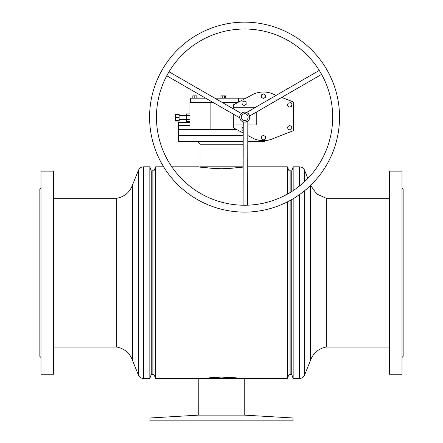 <?xml version="1.0" encoding="UTF-8"?>
<svg xmlns="http://www.w3.org/2000/svg" width="443" height="443" viewBox="0 0 443 443"><rect width="100%" height="100%" fill="white"/><g stroke="black" fill="none" stroke-linecap="round" stroke-linejoin="round"><path stroke-width="0.66" d="M209.55 377.79L221.5 377.109L237.376 377.94L240.809 378.51L257.804 378.472M257.233 378.477L256.829 378.483M256.342 378.494L255.716 378.505M204.201 378.161L208.315 377.94L202.407 378.472M220.398 377.115L219.972 377.12M219.872 377.126L219.534 377.131M215.11 377.309L211.018 377.635M290.874 200.042L290.874 374.507L289.046 374.507L289.046 201.039M289.046 193.181L289.046 170.826L287.297 166.817L247.737 166.817M289.046 374.507L287.297 378.51L287.297 201.942M287.297 194.178L287.297 166.817M153.954 374.507L153.954 170.826L155.703 166.817L155.703 378.51L153.954 374.507L152.126 374.507L152.126 170.826L153.954 170.826M290.874 192.085L290.874 170.826L289.046 170.826M171.801 166.817L198.614 166.817L201.427 167.393L204.76 167.393C208.814 168.146 214.395 168.595 221.5 168.733C228.621 168.595 234.197 168.146 238.24 167.393L241.629 167.382M243.069 167.094L241.573 167.393M163.622 166.817L155.703 166.817M198.757 415.13L198.807 378.51L155.703 378.51M258.358 378.472L287.297 378.51M239.923 378.355L240.593 378.472M237.376 377.94L227.043 377.259M226.146 377.214L221.5 377.109M203.066 378.355L204.129 378.172M238.19 167.399L236.778 167.615M241.922 167.321L242.72 167.166M116.725 198.287C124.594 196.747 129.893 192.212 132.623 184.681L132.623 360.652C129.893 353.115 124.594 348.58 116.725 347.046L116.725 198.287L53.575 198.287M152.126 374.363L151.268 374.363L149.839 378.51L149.839 166.817L143.682 166.817C141.179 166.933 139.412 168.13 138.371 170.405L138.371 374.928L132.623 360.652M151.268 374.363L151.268 170.965L149.839 166.817M310.609 185.373L316.673 193.973L326.275 198.287L326.275 347.046L389.425 347.046M310.377 185.6L310.377 360.652C313.107 353.115 318.406 348.58 326.275 347.046M290.874 170.965L291.732 170.965L293.161 166.817L293.161 190.617M293.161 198.724L293.161 378.51L299.318 378.51C301.821 378.394 303.588 377.198 304.629 374.928L304.629 190.695M291.732 170.965L291.732 191.548M291.732 199.56L291.732 374.363L293.161 378.51M248.623 135.923L247.798 135.923M243.218 135.923L178.59 135.923L178.59 141.361L243.213 141.361M247.787 141.361L264.41 141.361L263.84 141.932L247.787 141.932M243.207 141.932L179.16 141.932L178.59 141.361M200.042 144.219L242.958 144.219L242.958 166.817L200.042 166.817L200.042 144.219L197.755 141.932M198.807 378.51L244.243 378.51L244.243 415.13M220.891 420.85L149.983 420.85L149.983 417.987L293.017 417.987L293.017 420.85L220.891 420.85M293.017 417.987L244.386 415.13L198.614 415.13L149.983 417.987M179.105 120.712L175.373 120.618L179.105 120.712L179.099 115.518L186.237 115.518M248.141 117.124A3.433 3.433 -90 0 0 244.713 113.69A3.433 3.433 -90 0 0 241.28 117.124A3.433 3.433 -90 0 0 244.713 120.557A3.433 3.433 -90 0 0 248.141 117.124A3.433 3.433 -90 0 0 244.713 113.69A3.433 3.433 -90 0 0 241.28 117.124A3.433 3.433 -90 0 0 244.713 120.557A3.433 3.433 -90 0 0 248.141 117.124M236.828 129.627L178.789 129.627L178.607 122.478L189.925 122.478M243.224 135.353L178.59 135.353L178.607 122.478M291.372 126.139L289.135 125.541L287.49 127.174L288.088 129.406L290.326 130.004L291.97 128.37L291.372 126.139L289.129 125.541M244.254 105.572L246.186 104.304L246.064 101.995L243.988 100.954L242.055 102.222L242.188 104.531L244.254 105.572L246.197 104.304L246.064 101.995L243.988 100.954M256.226 124.909L256.226 112.179L256.226 124.909L247.82 124.909M233.345 124.909L233.345 127.772L243.224 133.044M247.798 135.48L253.739 138.653A24.315 24.315 -90 0 0 270.906 139.451L293.416 130.635L293.416 102.023L281.704 97.438M276.255 95.3L270.906 93.207A24.315 24.315 -90 0 0 253.739 94.005L233.345 104.886L233.345 107.749M263.236 98.468L265.313 97.427L265.446 95.118L263.513 93.85L261.436 94.885L261.304 97.194L263.236 98.468L265.313 97.427L265.446 95.118L263.507 93.85M265.457 136.638L263.535 135.348L261.453 136.366L261.292 138.676L263.214 139.96L265.302 138.947L265.457 136.638L263.53 135.348M291.372 106.519L291.97 104.288L290.331 102.654L288.088 103.252L287.49 105.484L289.129 107.117L291.372 106.519L291.97 104.288L290.326 102.654M190.352 102.455L190.352 98.163L205.602 98.163M214.772 98.163L245.948 98.163M189.925 121.149L186.254 121.149L186.237 119.289L186.254 113.884L189.925 113.884M189.925 121.482L186.376 121.482L186.376 121.149M213.05 102.455L189.925 102.455L189.925 129.627M254.747 107.749L233.323 107.749L233.323 108.851M233.323 114.133L233.323 124.909L243.24 124.909M222.22 102.455L237.902 102.455M210.879 102.455L210.879 129.627M276.294 95.284L270.994 93.207A24.315 24.315 -90 0 0 263.474 92.011L263.38 92.011M263.38 140.647L263.474 140.647A24.315 24.315 -90 0 0 270.994 139.451L293.51 130.635L293.51 102.023L281.742 97.416M211.051 101.303L211.051 102.455M238.345 98.163L238.345 102.217M186.237 119.289L189.925 119.289M186.237 115.656L189.925 115.656M186.243 119.87L179.227 119.87L179.221 119.521L179.221 121.083L179.238 119.87M179.094 120.618L179.11 115.518M175.373 120.618L175.367 117.423L179.083 117.423M175.367 117.423L175.373 114.327L179.094 114.327M179.216 115.518L179.232 114.654L179.238 115.518M179.221 121.083L175.5 121.083L175.5 120.712M192.827 98.163L192.827 95.871L196.925 95.871L196.925 98.163M196.83 95.871L196.83 98.163M194.787 95.871L194.787 98.163M225.537 95.871L225.537 98.163L225.537 95.871L224.529 95.871L224.529 98.163M222.22 98.163L222.22 95.871L220.924 95.871L220.924 98.163M222.22 95.871L224.529 95.871M196.925 95.871L196.963 98.163M196.963 95.871L197.157 98.163M243.235 127.025L242.343 127.357L241.95 129.633L243.229 130.696M263.214 139.96L265.302 138.947L265.446 136.638M290.326 130.004L291.97 128.37L291.361 126.139M289.129 107.117L291.361 106.519M244.564 212.103A94.974 94.974 90 0 1 149.584 117.124A94.974 94.974 90 0 1 244.564 22.15A94.974 94.974 90 0 1 339.537 117.124A94.974 94.974 90 0 1 244.564 212.103M244.564 205.236A88.107 88.107 90 0 1 156.451 117.124A88.107 88.107 90 0 1 244.564 29.016A88.107 88.107 90 0 1 332.671 116.719A88.107 88.107 90 0 1 245.367 205.231M319.27 70.415L246.579 112.478C246.817 111.824 250.217 115.8 249.603 116.011L321.596 74.358M245.544 122.063C248.517 120.9 248.512 120.9 245.527 122.063L244.713 122.13A5.006 5.006 -90 0 0 249.719 117.124A5.006 5.006 -90 0 0 244.713 112.118A5.006 5.006 -90 0 0 239.702 117.124A5.006 5.006 -90 0 0 244.713 122.13L244.713 122.13M247.825 121.089A5.006 5.006 -90 0 0 249.642 115.988M246.596 112.467A5.006 5.006 -90 0 0 244.769 112.118L244.713 112.118M40.989 357.484L39.842 356.344L39.842 188.989L40.989 187.843M40.989 172.41L40.989 171.109L53.575 171.109L53.575 374.219L40.989 374.219L40.989 172.41M402.011 187.843L403.158 188.989L403.158 356.344L402.011 357.484M402.011 171.109L402.011 374.219L389.425 374.219L389.425 171.109L402.011 171.109M149.839 378.51L143.682 378.51L143.682 166.817M307.857 178.418L304.629 170.405L304.629 181.586M293.161 166.817L299.318 166.817L299.318 186.154M299.318 194.726L299.318 378.51M189.925 125.341L178.789 125.341M116.725 347.046L53.575 347.046M143.682 378.51C141.179 378.394 139.412 377.198 138.371 374.928M152.126 170.965L151.268 170.965M132.623 184.681L138.371 170.405M326.275 198.287L389.425 198.287M299.318 166.817C301.821 166.933 303.588 168.13 304.629 170.405M290.874 374.363L291.732 374.363M310.377 360.652L304.629 374.928M264.41 140.625L264.41 141.361M241.524 166.817L241.524 167.393M201.476 166.817L201.476 167.393M179.16 135.353L178.59 135.923M242.958 144.219L243.207 143.178M179.099 119.521L186.243 119.521M166.756 75.781L239.757 117.838M247.67 205.181L247.825 121.055M243.091 205.225L243.246 121.914M169.004 71.794L241.313 113.452"/></g></svg>
